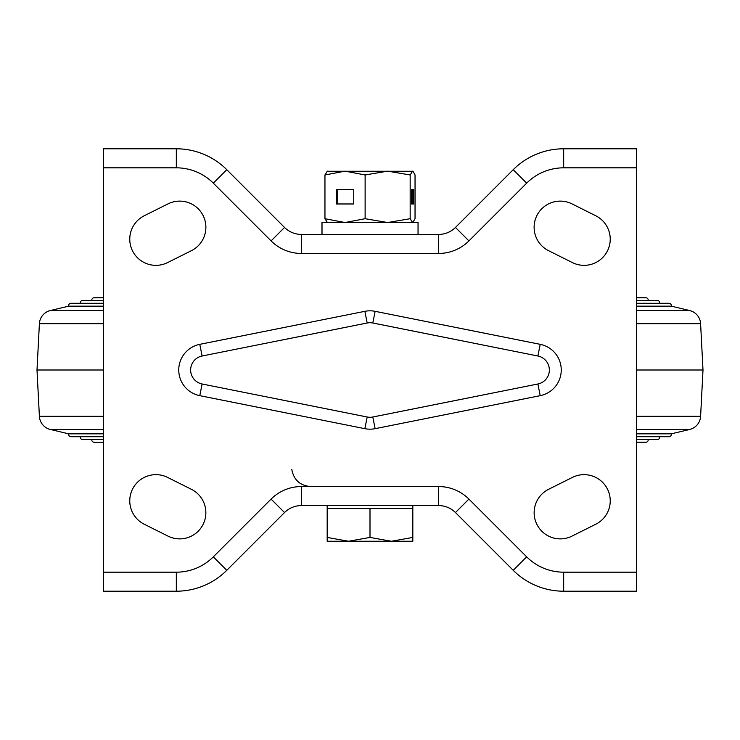 <?xml version="1.0" encoding="UTF-8"?>
<svg xmlns="http://www.w3.org/2000/svg" width="740" height="740" viewBox="0 0 740 740"><rect width="100%" height="100%" fill="white"/><g stroke="black" fill="none" stroke-linecap="round" stroke-linejoin="round"><path stroke-width="1.11" d="M367.197 417.009A14.273 14.273 0 0 0 372.803 417.009L537.888 383.995A14.273 14.273 0 0 0 537.888 356.005L372.803 322.992A14.273 14.273 0 0 0 367.197 322.992L202.113 356.005A14.273 14.273 0 0 0 202.113 383.995L367.197 417.009A14.273 14.273 0 0 0 372.803 417.009L537.888 383.995A14.273 14.273 0 0 0 537.888 356.005L372.803 322.992A14.273 14.273 0 0 0 367.197 322.992L202.113 356.005A14.273 14.273 0 0 0 202.113 383.995L367.197 417.009L364.866 428.673L199.781 395.66A26.168 26.168 0 0 1 199.781 344.341L364.866 311.327A26.168 26.168 0 0 1 375.134 311.327L540.219 344.341A26.168 26.168 0 0 1 540.219 395.66L375.134 428.673A26.168 26.168 0 0 1 364.866 428.673M560.282 538.877A26.168 26.168 0 0 0 571.983 536.121L595.774 524.225A26.168 26.168 0 0 0 607.475 489.122A26.168 26.168 0 0 0 572.371 477.42L548.581 489.316A26.168 26.168 0 0 0 560.282 538.877M595.774 215.775A26.168 26.168 0 0 1 584.073 265.346A26.168 26.168 0 0 1 572.371 262.58L548.581 250.684A26.168 26.168 0 0 1 536.879 215.581A26.168 26.168 0 0 1 571.983 203.879L595.774 215.775M191.419 489.316A26.168 26.168 0 0 1 179.718 538.877A26.168 26.168 0 0 1 168.017 536.121L144.226 524.225A26.168 26.168 0 0 1 132.525 489.122A26.168 26.168 0 0 1 167.629 477.42L191.419 489.316M155.927 265.346A26.168 26.168 0 0 0 167.629 262.58L191.419 250.684A26.168 26.168 0 0 0 203.121 215.581A26.168 26.168 0 0 0 168.017 203.879L144.226 215.775A26.168 26.168 0 0 0 155.927 265.346M103.6 167.823L103.6 572.177L176.324 572.177A52.327 52.327 0 0 0 213.324 556.85L271.09 499.093A42.818 42.818 0 0 1 301.356 486.55L438.644 486.55A42.818 42.818 0 0 1 468.91 499.093L526.677 556.85A52.327 52.327 0 0 0 563.677 572.177L636.4 572.177L636.4 167.823L563.677 167.823A52.327 52.327 0 0 0 526.677 183.15L468.91 240.907A42.818 42.818 0 0 1 438.644 253.45L301.356 253.45A42.818 42.818 0 0 1 271.09 240.907L213.324 183.15A52.327 52.327 0 0 0 176.324 167.823L103.6 167.823L103.6 148.796L176.324 148.796A71.355 71.355 0 0 1 226.782 169.691L284.539 227.458A23.782 23.782 0 0 0 301.356 234.423L438.644 234.423A23.782 23.782 0 0 0 455.461 227.458L513.218 169.691A71.355 71.355 0 0 1 563.677 148.796L636.4 148.796L636.4 167.823M636.4 572.177L636.4 591.205L563.677 591.205A71.355 71.355 0 0 1 513.218 570.309L455.461 512.543A23.782 23.782 0 0 0 438.644 505.577L301.356 505.577A23.782 23.782 0 0 0 284.539 512.543L226.782 570.309A71.355 71.355 0 0 1 176.324 591.205L103.6 591.205L103.6 572.177M327.182 505.577L327.182 508.435L412.818 508.435L412.818 537.434L391.404 541.255L370 537.434L348.596 541.255L412.818 541.255L412.818 537.434M412.818 505.577L412.818 508.435M327.182 541.255L348.596 541.255L327.182 537.434L327.182 541.255M327.182 508.435L327.182 537.434M370 508.435L370 537.434M418.045 234.423L418.045 222.527L321.956 222.527L321.956 234.423M322.011 234.423L322.011 222.527M412.818 222.527L415.048 218.707L415.048 174.973L413.022 171.273L326.978 171.273M327.394 171.153L324.953 174.973L345.043 171.153L365.125 174.973L365.125 218.707L387.649 222.527L410.164 218.707L410.164 174.973L387.649 171.153L365.125 174.973M353.739 189.708L336.339 189.708L336.339 203.972L353.739 203.972L353.739 189.708L337.172 189.708L337.172 203.972L353.739 203.972M324.953 174.973L324.953 218.707L345.043 222.527L365.125 218.707M411.551 189.708L411.551 203.972L413.66 203.972L413.66 189.708L411.551 189.708L412.245 189.708L412.245 203.972L411.551 203.972M412.606 171.153L410.164 174.973M412.606 222.527L410.164 218.707M327.394 222.527L324.953 218.707M103.6 300.523L82.584 300.523A2.377 2.377 0 0 0 82.029 300.588L103.6 300.588L82.029 300.588A2.377 2.377 0 0 0 80.234 303.28M636.4 300.523L657.416 300.523A2.377 2.377 0 0 1 657.971 300.588L636.4 300.588L657.971 300.588A2.377 2.377 0 0 1 659.765 303.28M103.6 297.767L94.147 297.767A2.377 2.377 0 0 0 93.601 297.832L103.6 297.832L93.601 297.832A2.377 2.377 0 0 0 91.797 300.523L82.584 300.523M636.4 297.767L645.854 297.767A2.377 2.377 0 0 1 646.399 297.832L636.4 297.832L646.399 297.832A2.377 2.377 0 0 1 648.203 300.523L657.416 300.523M636.4 306.166L671.31 306.166A2.377 2.377 0 0 0 669.543 303.345L636.4 303.345L669.543 303.345A2.377 2.377 0 0 0 668.988 303.28L636.4 303.28M103.6 306.166L68.691 306.166A2.377 2.377 0 0 1 70.457 303.345L103.6 303.345L70.457 303.345A2.377 2.377 0 0 1 71.012 303.28L103.6 303.28M68.691 306.166L50.348 310.532A14.273 14.273 0 0 0 39.396 323.685L37 370L103.6 370M671.31 306.166L689.652 310.532A14.273 14.273 0 0 1 700.604 323.685L703 370L636.4 370M103.6 436.72L71.012 436.72A2.377 2.377 0 0 1 70.457 436.656L103.6 436.656L70.457 436.656A2.377 2.377 0 0 1 68.691 433.834L50.348 429.468A14.273 14.273 0 0 1 39.396 416.315L37 370M636.4 436.72L668.988 436.72A2.377 2.377 0 0 0 669.543 436.656L636.4 436.656L669.543 436.656A2.377 2.377 0 0 0 671.31 433.834L689.652 429.468A14.273 14.273 0 0 0 700.604 416.315L703 370M103.6 442.233L94.147 442.233A2.377 2.377 0 0 1 93.601 442.168L94.701 442.168M645.298 442.168L646.399 442.168A2.377 2.377 0 0 1 645.854 442.233L636.4 442.233M659.765 436.72A2.377 2.377 0 0 1 657.971 439.412L636.4 439.412L657.971 439.412A2.377 2.377 0 0 1 657.416 439.477L648.203 439.477A2.377 2.377 0 0 1 646.399 442.168L636.4 442.168L646.399 442.168M80.234 436.72A2.377 2.377 0 0 0 82.029 439.412L103.6 439.412L82.029 439.412A2.377 2.377 0 0 0 82.584 439.477L91.797 439.477A2.377 2.377 0 0 0 93.601 442.168M671.31 433.834L636.4 433.834M103.6 433.834L68.691 433.834M438.644 253.45L438.644 234.423A23.782 23.782 0 0 0 455.461 227.458L468.91 240.907M271.09 240.907L284.539 227.458A23.782 23.782 0 0 0 301.356 234.423L301.356 253.45M468.91 499.093L455.461 512.543A23.782 23.782 0 0 0 438.644 505.577L438.644 486.55M301.356 486.55L301.356 505.577A23.782 23.782 0 0 0 284.539 512.543L271.09 499.093M213.324 556.85L226.782 570.309A71.355 71.355 0 0 1 176.324 591.205L176.324 572.177M563.677 572.177L563.677 591.205A71.355 71.355 0 0 1 513.218 570.309L526.677 556.85M176.324 167.823L176.324 148.796A71.355 71.355 0 0 1 226.782 169.691L213.324 183.15M526.677 183.15L513.218 169.691A71.355 71.355 0 0 1 563.677 148.796L563.677 167.823M375.134 311.327L372.803 322.992M367.197 322.992L364.866 311.327M202.113 356.005L199.781 344.341M540.219 344.341L537.888 356.005M202.113 383.995L199.781 395.66M540.219 395.66L537.888 383.995M375.134 428.673L372.803 417.009M689.652 310.532L636.4 310.532M103.6 310.532L50.348 310.532M700.604 323.685L636.4 323.685M103.6 323.685L39.396 323.685M689.652 429.468L636.4 429.468M103.6 429.468L50.348 429.468M700.604 416.315L636.4 416.315M103.6 416.315L39.396 416.315M636.4 439.477L657.416 439.477M103.6 439.477L82.584 439.477M291.819 469.53C293.808 480.01 300.116 485.68 310.745 486.55"/></g></svg>

